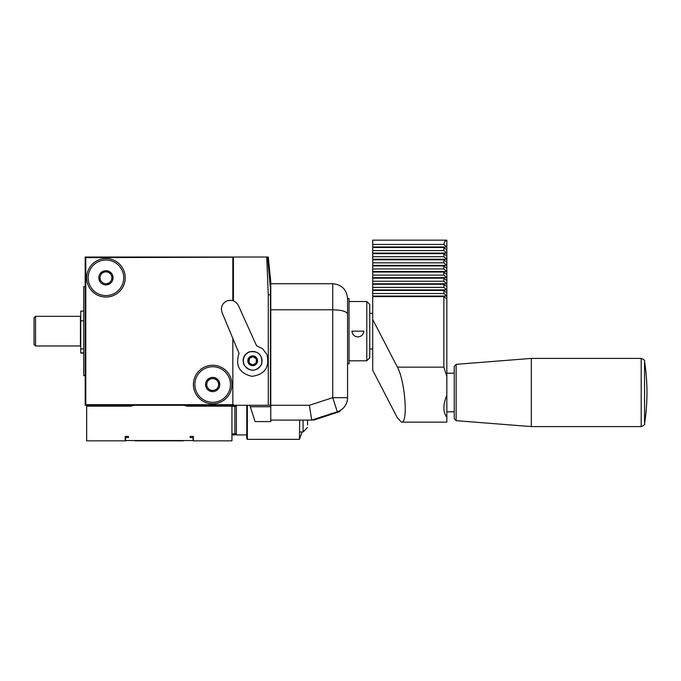 <?xml version="1.0" encoding="UTF-8"?>
<svg xmlns="http://www.w3.org/2000/svg" width="681" height="681" viewBox="0 0 681 681"><rect width="100%" height="100%" fill="white"/><g stroke="black" fill="none" stroke-linecap="round" stroke-linejoin="round"><path stroke-width="1.02" d="M233.421 405.272L233.421 404.676A0.596 0.596 0 0 1 232.834 405.272L270.4 405.272L270.459 288.906C270.459 279.644 270.459 279.644 270.459 288.906L267.531 257.035L266.714 257.035L268.28 294.813L268.28 405.272M85.78 257.035L85.193 257.631A0.596 0.596 0 0 1 85.78 257.035L232.834 257.035L233.421 257.631L233.421 300.815L233.421 257.035L85.193 257.035L85.193 405.272L85.78 405.272A0.596 0.596 0 0 1 85.193 404.676L85.78 405.272L232.834 405.272L233.421 404.676M130.846 406.157L130.846 405.561A97.834 97.834 0 0 1 131.825 405.272M183.981 405.272A97.238 97.238 0 0 1 187.113 406.157L231.94 406.157L231.94 440.845L193.404 440.845L193.404 436.402L190.135 436.402L190.135 437.585L190.135 436.402M128.471 436.402L128.471 437.585L128.471 436.402L125.21 436.402L125.21 440.845L86.674 440.845L86.674 405.272M186.202 405.272A97.834 97.834 0 0 1 187.173 405.561L187.173 406.157M134.038 405.272A97.238 97.238 0 0 0 130.905 406.157L86.674 406.157M128.471 437.585L126.402 437.585A0.885 0.885 0 0 0 125.508 438.47L125.508 440.547L193.106 440.547L125.508 440.547M190.135 437.585L192.212 437.585A0.885 0.885 0 0 1 193.106 438.47L193.106 440.547M135.144 440.845L183.47 440.845M125.21 440.752L125.806 440.845M116.315 405.272L116.315 406.157M234.902 405.272L234.902 434.912L231.94 434.912M231.94 406.37L234.902 406.37M231.94 433.823L234.902 433.823M205.262 406.157L205.262 405.272M299.666 420.092L299.453 439.356L301.896 432.375M246.76 405.272L246.76 438.768L246.76 405.272M234.902 406.753L236.384 405.272L236.384 434.912L246.76 434.912M307.54 424.816L307.54 423.182M307.54 420.092L307.54 424.944M85.193 286.684L83.712 286.684L83.712 375.623L85.193 375.623M83.712 352.988L80.741 352.988L80.741 311.106L83.712 311.106M80.741 320.819L83.712 320.819M34.05 344.492L34.05 317.814L35.531 316.333L35.531 345.974L34.05 344.492M35.531 316.333L80.443 316.333L80.443 345.974L35.531 345.974M233.421 257.035L266.714 257.035M249.816 405.272L255.111 421.573L270.774 421.573L270.774 281.951L268.28 257.035M248.888 362.454A4.154 4.154 0 0 0 256.03 363.271A4.154 4.154 0 0 0 253.162 356.674A4.154 4.154 0 0 0 248.888 362.454L249.152 361.458L248.888 362.454L252.217 364.922L256.03 363.271L256.499 359.151L253.162 356.674L249.357 358.325L249.152 361.458M261.257 357.082A9.338 9.338 0 0 0 245.186 355.244A9.338 9.338 0 0 0 251.63 370.081A9.338 9.338 0 0 0 261.257 357.082M222.057 312.553C220.482 307.429 222.04 303.573 226.722 300.968C231.812 299.325 235.703 300.823 238.367 305.471L256.55 345.718L262.789 348.953L266.969 354.605C269.787 367.238 264.79 374.482 251.979 376.346C239.397 373.316 235.081 365.646 239.048 353.32L222.057 312.553M243.858 364.633C242.061 359.049 243.73 354.818 248.854 351.958C258.448 350.579 262.713 354.699 261.657 364.335C255.852 372.098 249.918 372.201 243.858 364.633M446.838 373.197L454.244 373.197L454.244 411.809L446.838 411.809M456.134 364.344L454.244 366.378L454.244 418.628L456.134 420.671L531.325 426.595L531.325 358.41L456.134 364.344L456.134 420.671M446.838 256.167L443.867 253.63L372.72 253.63L372.72 250.565L443.867 250.565L446.838 253.102L446.838 262.304L443.867 259.767L372.72 259.767L372.72 256.703L443.867 256.703L446.838 259.24L372.72 259.24M446.838 250.038L443.867 247.501L372.72 247.501L372.72 244.428L443.867 244.428L446.838 246.965L446.838 253.102L372.72 253.102M446.838 268.442L443.867 265.905L372.72 265.905L372.72 262.84L443.867 262.84L446.838 265.377L446.838 274.579L443.867 272.042L372.72 272.042L372.72 268.969L443.867 268.969L446.838 271.506L372.72 271.506M446.838 262.304L446.838 265.377L372.72 265.377M446.838 280.708L443.867 278.171L372.72 278.171L372.72 275.107L443.867 275.107L446.838 277.644L446.838 286.846L443.867 284.309L372.72 284.309L372.72 281.244L443.867 281.244L446.838 283.781L372.72 283.781M446.838 274.579L446.838 277.644L372.72 277.644M446.838 292.983L443.867 290.446L372.72 290.446L372.72 287.373L443.867 287.373L446.838 289.91L446.838 299.121L443.867 296.584L372.72 296.584L372.72 293.511L443.867 293.511L446.838 296.048L372.72 296.048M446.838 286.846L446.838 289.91L372.72 289.91M372.72 244.428L372.72 240.155L446.838 240.155L446.838 246.965L372.72 246.965M372.72 296.584L372.72 319.508L397.389 367.136L443.867 367.136L443.867 296.584M443.867 367.136L446.838 376.355L446.838 395.252C442.914 404.659 442.914 412.031 446.838 417.368L446.838 422.152L401.501 422.152C408.311 423.556 405.118 380.858 397.389 367.136M446.838 299.121L446.838 376.355M446.838 240.282L444.625 241.644L443.867 244.428M443.867 256.703L443.867 253.63M443.867 268.969L443.867 265.905M443.867 281.244L443.867 278.171M443.867 293.511L443.867 290.446M443.867 287.373L443.867 284.309M443.867 275.107L443.867 272.042M443.867 262.84L443.867 259.767M372.72 284.309L372.72 287.373M372.72 290.446L372.72 293.511M372.72 272.042L372.72 275.107M372.72 278.171L372.72 281.244M372.72 259.767L372.72 262.84M372.72 265.905L372.72 268.969M443.867 250.565L443.867 247.501M372.72 247.501L372.72 250.565M372.72 319.508L372.72 370.251L397.389 417.879L401.501 422.152M372.72 253.63L372.72 256.703M446.838 395.252L446.838 417.368M339.657 410.788L337.572 411.69L339.657 410.788L339.904 411.545L313.405 420.177L313.149 419.632M270.774 283.722L332.737 283.722C341.785 284.641 346.723 289.578 347.565 298.542L347.565 397.678L332.737 397.678L337.316 411.775L311.719 420.092L270.774 420.092M270.774 309.787L332.737 309.787C341.879 310 346.825 311.464 347.565 314.171L347.565 298.542C346.723 289.578 341.785 284.641 332.737 283.722L332.737 397.678L309.378 405.272L270.774 405.272M347.565 298.542L349.047 298.542L349.047 363.765L347.565 363.765M347.565 314.171L347.565 331.153M313.217 419.607L311.719 420.092L309.378 405.272M337.316 411.775L337.572 411.69A14.82 14.82 0 0 0 347.565 397.678M357.9 336.933C361.424 336.601 363.399 334.669 363.824 331.153L351.966 331.153C352.392 334.677 354.367 336.601 357.9 336.933M366.787 360.802L366.787 301.504L369.757 304.475L369.757 357.831L366.787 360.802L349.047 360.802M232.834 338.406L232.834 404.676L85.78 404.676L85.78 257.631L233.251 257.214M105.947 297.061A19.272 19.272 0 0 1 89.254 268.152A19.272 19.272 0 0 1 122.631 268.152A19.272 19.272 0 0 1 105.947 297.061M212.668 403.79A19.272 19.272 0 0 1 195.983 374.882A19.272 19.272 0 0 1 229.361 374.882A19.272 19.272 0 0 1 212.668 403.79M105.581 270.68A7.116 7.116 0 0 1 112.28 281.023A7.116 7.116 0 0 1 99.971 281.662A7.116 7.116 0 0 1 105.581 270.68M102.218 272.042L109.054 271.693L112.782 277.439L109.054 271.693L105.64 271.872A5.933 5.933 0 0 1 111.224 280.487L112.782 277.439L111.224 280.487A5.933 5.933 0 0 1 106.245 283.713L109.667 283.534L106.245 283.713A5.933 5.933 0 0 1 100.967 281.015L99.103 278.137L100.967 281.015A5.933 5.933 0 0 1 100.66 275.09L102.218 272.042L100.66 275.09A5.933 5.933 0 0 1 105.64 271.872L102.218 272.042M106.857 295.554A17.791 17.791 0 0 0 120.869 268.118A17.791 17.791 0 0 0 90.105 269.702A17.791 17.791 0 0 0 106.857 295.554M212.302 377.41A7.116 7.116 0 0 1 219.01 387.753A7.116 7.116 0 0 1 206.701 388.383A7.116 7.116 0 0 1 212.302 377.41M208.948 378.772L215.783 378.423L219.512 384.169L215.783 378.423L212.37 378.593A5.933 5.933 0 0 1 217.954 387.217L216.396 390.264L217.954 387.217A5.933 5.933 0 0 1 212.974 390.434L209.552 390.613L212.974 390.434A5.933 5.933 0 0 1 207.696 387.744L205.832 384.867L207.696 387.744A5.933 5.933 0 0 1 207.39 381.82L208.948 378.772L207.39 381.82A5.933 5.933 0 0 1 212.37 378.593L208.948 378.772M213.579 402.284A17.791 17.791 0 0 0 227.599 374.848A17.791 17.791 0 0 0 196.826 376.423A17.791 17.791 0 0 0 213.579 402.284M247.356 405.272L247.356 439.364L299.453 439.364M303.096 420.092L303.096 431.95L307.54 427.506M80.741 352.886L83.712 352.886M255.111 421.573L270.774 421.573L255.111 421.573M250.302 406.753L270.774 406.753M270.774 294.813L268.28 294.813M257.18 358.853A4.895 4.895 0 0 0 248.761 357.891A4.895 4.895 0 0 0 252.14 365.663A4.895 4.895 0 0 0 257.18 358.853M644.558 361.305L644.558 423.71A204.564 204.564 0 0 0 644.558 361.305C645.23 360.607 644.115 359.645 641.187 358.41L641.187 426.595L531.325 426.595M331.17 413.461L331.443 414.303M321.585 416.576L321.866 417.427M232.834 257.631L232.834 300.619M247.356 439.364L246.76 438.768M234.902 433.431L236.384 434.912M299.768 431.95L303.096 431.95M372.72 313.362L369.757 313.362M372.72 348.944L369.757 348.944M83.712 348.919L80.741 348.919M83.712 353.073L80.741 353.073M641.187 358.41L531.325 358.41M644.558 423.71C645.23 424.408 644.115 425.37 641.187 426.595M366.787 301.504L349.047 301.504"/></g></svg>
